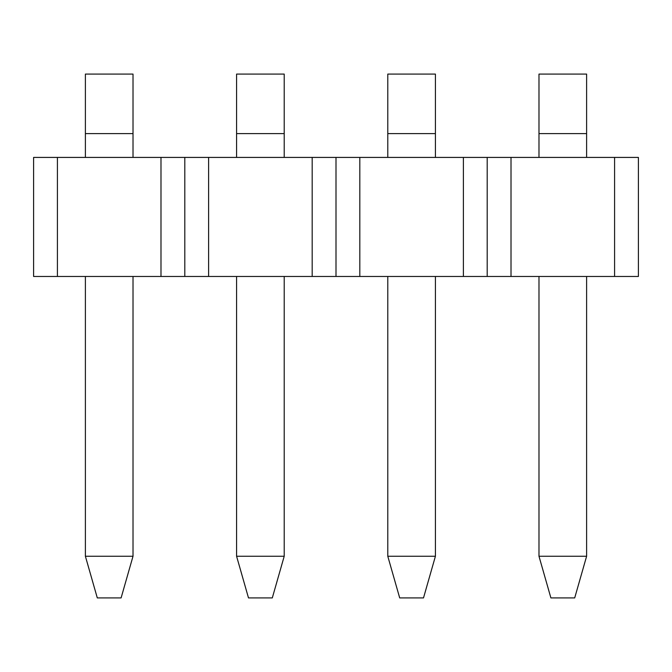 <?xml version="1.0" encoding="UTF-8"?>
<svg xmlns="http://www.w3.org/2000/svg" width="672" height="672" viewBox="0 0 672 672"><rect width="100%" height="100%" fill="white"/><g stroke="black" fill="none" stroke-linecap="round" stroke-linejoin="round"><path stroke-width="1.01" d="M435.414 157.416L435.414 74.08L387.786 74.08L387.786 157.416M387.786 276.469L387.786 556.248L435.414 556.248L435.414 276.469M435.414 556.248L423.503 597.92L399.697 597.92L387.786 556.248M284.214 157.416L284.214 74.08L236.586 74.08L236.586 157.416M236.586 276.469L236.586 556.248L284.214 556.248L284.214 276.469M284.214 556.248L272.303 597.92L248.497 597.92L236.586 556.248M586.614 157.416L586.614 74.08L538.986 74.08L538.986 157.416M538.986 276.469L538.986 556.248L586.614 556.248L586.614 276.469M586.614 556.248L574.703 597.92L550.897 597.92L538.986 556.248M614.586 276.469L511.014 276.469L511.014 157.416L614.586 157.416L614.586 276.469L638.4 276.469L638.4 157.416L614.586 157.416M463.386 276.469L359.814 276.469L359.814 157.416L463.386 157.416L463.386 276.469L511.014 276.469M312.186 276.469L208.614 276.469L208.614 157.416L312.186 157.416L312.186 276.469L359.814 276.469M160.986 276.469L57.414 276.469L57.414 157.416L160.986 157.416L160.986 276.469L208.614 276.469M57.414 157.416L33.6 157.416L33.6 276.469L57.414 276.469M160.986 157.416L208.614 157.416M312.186 157.416L359.814 157.416M463.386 157.416L511.014 157.416M184.8 157.416L184.8 276.469M336 157.416L336 276.469M487.2 157.416L487.2 276.469M133.014 157.416L133.014 74.08L85.386 74.08L85.386 157.416M85.386 276.469L85.386 556.248L133.014 556.248L133.014 276.469M133.014 556.248L121.103 597.92L97.297 597.92L85.386 556.248M435.414 133.61L387.786 133.61M284.214 133.61L236.586 133.61M586.614 133.61L538.986 133.61M133.014 133.61L85.386 133.61"/></g></svg>
